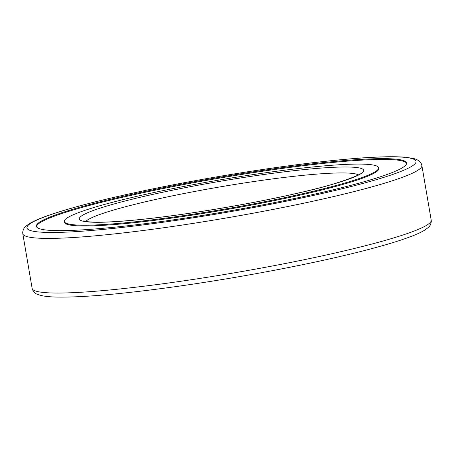 <?xml version="1.0" encoding="UTF-8"?>
<svg xmlns="http://www.w3.org/2000/svg" width="454" height="454" viewBox="0 0 454 454"><rect width="100%" height="100%" fill="white"/><g stroke="black" fill="none" stroke-linecap="round" stroke-linejoin="round"><path stroke-width="0.68" d="M309.202 192.224A159.416 14.783 170.3 0 1 148.719 220.264A159.416 14.783 170.3 0 1 64.349 221.501A159.416 14.783 170.3 0 1 218.993 180.068A159.416 14.783 170.3 0 1 378.619 167.781A159.416 14.783 170.3 0 1 309.202 192.224M324.826 191.792A187.808 17.422 170.3 0 1 135.757 224.826A187.808 17.422 170.3 0 1 36.354 226.285A187.808 17.422 170.3 0 1 218.544 177.469A187.808 17.422 170.3 0 1 406.608 162.997A187.808 17.422 170.3 0 1 324.826 191.792M36.468 226.665A187.808 17.422 170.3 0 1 218.68 178.246A187.808 17.422 170.3 0 1 406.625 163.395M378.619 167.781L378.75 168.559A159.416 14.783 170.3 0 1 309.333 193.001A159.416 14.783 170.3 0 1 148.85 221.036A159.416 14.783 170.3 0 1 64.479 222.278L64.349 221.501M300.849 192.456A144.23 13.376 170.3 0 1 79.626 219.605A144.23 13.376 170.3 0 1 283.966 171.867A144.23 13.376 170.3 0 1 300.849 192.456M85.846 221.399A139.174 12.911 170.3 0 1 220.156 186.883A139.174 12.911 170.3 0 1 358.308 174.83M330.086 191.65A197.371 18.308 170.3 0 1 27.365 228.799A197.371 18.308 170.3 0 1 306.989 163.474A197.371 18.308 170.3 0 1 330.086 191.65M343.059 251.176A202.433 18.773 170.3 0 1 139.27 286.78A202.433 18.773 170.3 0 1 32.132 288.352L32.489 289.641C33.8 292.16 35.48 293.738 37.529 294.374L40.934 295.469C44.844 296.388 50.127 296.922 56.784 297.075C82.81 297.518 122.671 294.005 176.368 286.525C231.466 278.807 293.755 267.355 341.425 256.181C372.036 249.013 395.179 242.47 410.847 236.557C417.084 234.202 421.891 231.937 425.267 229.775L428.116 227.607C429.842 226.325 430.903 224.282 431.3 221.473L431.204 220.139A202.433 18.773 170.3 0 1 343.059 251.176M22.796 233.714L22.7 232.38C23.097 229.571 24.158 227.528 25.884 226.245L28.733 224.077C32.109 221.915 36.916 219.651 43.153 217.296C67.544 208.238 106.31 198.313 159.445 187.525C211.513 177.009 270.919 167.503 318.538 162.072C358.762 157.493 387.563 155.858 404.928 157.18L412.947 158.355C418.253 159.598 421.227 161.982 421.868 165.5A202.433 18.773 170.3 0 1 333.724 196.537A202.433 18.773 170.3 0 1 129.935 232.142A202.433 18.773 170.3 0 1 22.796 233.714L32.132 288.352M83.814 220.837L87.69 221.688C96.56 222.761 113.057 222.142 137.193 219.815C183.66 215.327 252.498 203.812 300.548 192.49C337.237 184.625 362.479 173.95 360.033 173.627M421.868 165.5L431.204 220.139"/></g></svg>
